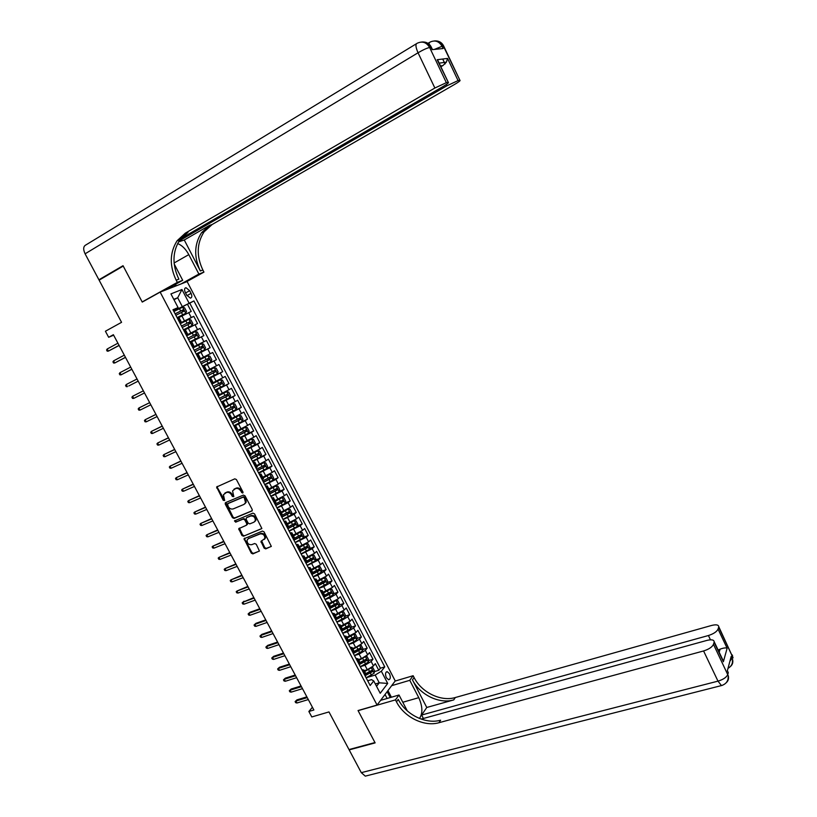 <?xml version="1.0" encoding="UTF-8"?>
<svg xmlns="http://www.w3.org/2000/svg" width="817" height="817" viewBox="0 0 817 817"><rect width="100%" height="100%" fill="white"/><g stroke="black" fill="none" stroke-linecap="round" stroke-linejoin="round"><path stroke-width="1.23" d="M242.69 493.07L242.955 491.967L236.419 479.569L234.806 478.833L216.628 486.993L223.235 500.331L224.675 500.494L223.419 494.734L226.401 492.508C228.423 491.916 230.128 492.702 231.507 494.867L232.355 496.46L233.815 496.613L232.549 490.874L235.572 488.586C237.614 487.994 239.33 488.78 240.719 490.956L242.69 493.07M389.464 673.708L387.187 671.656C385.318 672.238 385.042 674.27 386.37 677.732L388.647 679.775C390.516 679.182 390.792 677.16 389.464 673.708M264.126 548.146L265.729 548.901L271.315 546.359L264.024 531.826L262.41 531.081L244.058 538.74L251.299 553.14L252.882 553.895L259.428 550.995L256.252 544.265L254.649 543.519L251.667 544.694C248.531 544.868 247.01 543.315 247.091 540.037L248.419 538.597L260.184 533.909C263.309 533.705 264.851 535.247 264.82 538.526L260.95 541.395L264.126 548.146L264.749 547.615L266.352 548.37L271.275 546.461M160.152 292.108L142.25 302.076L123.234 266.076L99.112 280.149L121.559 322.327L105.413 331.232L108.661 337.288L113.379 334.704L313.881 709.993L308.867 711.474L311.798 716.948L328.975 711.924L349.002 749.557L374.952 742.551L358.04 710.545L377.076 705.051L160.152 292.108L187.134 281.579L395.234 680.918L377.076 705.051M251.85 511.105L252.239 509.532L245.008 495.827L243.395 495.092L225.635 502.588L225.267 504.15L232.457 517.692L234.05 518.438L252.218 510.819M254.536 513.873L261.859 528.497L243.486 536.207L241.903 535.462L238.727 528.681L246.407 525.239L246.785 523.697L244.743 519.847L243.149 519.101L235.674 522.165L234.479 520.919L252.923 513.127L254.536 513.873M366.047 674.178L368.334 673.474M374.421 671.615L378.761 670.287L375.299 663.659L373.481 665.926L371.153 661.484L364.974 665.263L360.307 666.713M360.287 663.2L361.89 662.699M368.62 660.596L372.981 659.237L369.509 652.589L367.67 654.815L365.342 650.363L359.143 654.131L354.476 655.602M354.415 652.221L355.385 651.905M362.789 649.546L367.19 648.147L363.708 641.478L361.839 643.673L359.5 639.211L353.291 642.959L348.634 644.47M356.947 638.465L361.38 637.025L357.877 630.336L355.998 632.491L353.649 628.018L347.419 631.755L342.762 633.287M351.085 627.344L355.548 625.863L352.045 619.153L350.136 621.288L347.787 616.794L341.526 620.522L336.88 622.084M345.203 616.202L349.696 614.68L346.183 607.95L344.253 610.044L341.894 605.53L335.624 609.247L330.987 610.84M339.3 605.019L343.834 603.457L340.311 596.706L338.35 598.759L335.991 594.245L329.69 597.942L325.064 599.566M333.387 593.806L337.952 592.202L334.419 585.432L332.437 587.454L330.068 582.919L323.746 586.606L319.13 588.25M327.443 582.562L332.049 580.907L328.505 574.116L326.504 576.097L324.124 571.553L317.793 575.229L313.177 576.914M321.49 571.287L326.136 569.582L322.572 562.77L320.55 564.721L318.16 560.156L307.202 565.527M315.515 559.972L320.193 558.225L316.628 551.393L314.576 553.303L312.186 548.728L301.207 554.12M309.52 548.626L314.239 546.828L310.664 539.976L308.591 541.855L306.191 537.259L295.203 542.672M303.505 537.249L308.275 535.401L304.68 528.528L302.576 530.366L300.176 525.76L289.177 531.183M297.459 525.842L302.28 523.942L298.675 517.049L296.551 518.846L294.14 514.23L283.131 519.663M291.403 514.393L296.265 512.443L292.66 505.529L290.515 507.286L288.084 502.659L277.065 508.113M285.327 502.915L290.239 500.903L286.614 493.968L284.449 495.694L282.018 491.048L270.978 496.522M279.23 491.405L284.193 489.342L280.558 482.377L278.362 484.062L275.932 479.405L264.882 484.889M273.113 479.855L278.127 477.731L274.481 470.755L272.265 472.4L269.814 467.722L258.754 473.237M266.975 468.284L272.051 466.088L268.385 459.093L266.148 460.706L263.697 456.009L252.616 461.534M252.402 461.125L265.944 454.415L262.277 447.389L260.01 448.962L257.549 444.264L246.458 449.799M254.393 445.132L259.826 442.702L256.14 435.665L253.852 437.197L251.381 432.479L240.28 438.035M247.5 433.766L253.689 430.957L249.992 423.89L247.674 425.381L245.202 420.653L234.091 426.229M239.769 422.757L247.531 419.172L243.823 412.085L241.475 413.535L238.993 408.786L227.872 414.382M229.73 412.81L241.352 407.346L237.635 400.238L235.265 401.658L232.774 396.888L221.632 402.505M221.407 402.066L235.153 395.489L231.425 388.361L229.026 389.74L226.534 384.96L215.382 390.587M215.218 390.271L228.934 383.602L225.196 376.443L222.775 377.781L220.273 372.981L209.111 378.628M209.009 378.434L222.704 371.664L218.946 364.494L216.505 365.781L213.993 360.981L202.81 366.639M202.779 366.567L216.444 359.694L212.686 352.495L199.021 359.419L212.686 352.495M210.214 353.751L207.692 348.93L210.173 347.695L206.395 340.475L192.771 347.501M192.7 347.378L203.893 341.68L201.37 336.849L203.882 335.644L200.094 328.403L186.49 335.542M186.358 335.287L197.561 329.578L195.028 324.727L197.561 323.563L193.762 316.302L179.995 323.154M180.189 323.532L193.762 316.302M373.481 665.926L367.303 669.705L364.208 670.665M367.67 654.815L361.482 658.584L358.377 659.564M361.839 643.673L355.63 647.432L352.536 648.422M355.998 632.491L346.684 637.25M350.136 621.288L340.801 626.047M344.253 610.044L334.909 614.813M338.35 598.759L328.996 603.538M332.437 587.454L323.062 592.233M326.504 576.097L317.108 580.887M320.55 564.721L311.144 569.51M314.576 553.303L305.16 558.103M308.591 541.855L299.155 546.655M302.576 530.366L293.129 535.176M296.551 518.846L287.094 523.666M290.515 507.286L281.028 512.116M284.449 495.694L274.951 500.525M278.362 484.062L268.854 488.903M272.265 472.4L262.737 477.251M266.148 460.706L256.609 465.557M260.01 448.962L250.451 453.823M253.852 437.197L244.283 442.058M247.674 425.381L238.084 430.253M241.475 413.535L231.875 418.416M235.265 401.658L225.645 406.539M229.026 389.74L219.395 394.631M222.775 377.781L213.125 382.673M216.505 365.781L206.844 370.693M207.692 348.93L198 353.843M201.37 336.849L191.668 341.761M195.028 324.727L185.306 329.649M185.306 292.466L186.715 295.162L190.392 298.144C192.026 297.694 192.261 296.101 191.086 293.374L189.687 290.699L185.99 287.696C184.356 288.146 184.131 289.739 185.306 292.466M378.761 670.287L380.405 668.204L384.766 666.866L193.915 300.922L173.602 310.991M384.766 666.866L381.345 671.237L387.707 683.431L380.211 693.286L373.737 680.939L370.162 685.494L172.959 309.745L178.086 307.59L170.927 293.906L181.956 289.514L189.003 302.995M380.405 668.204L189.769 303.168L187.42 304.159L191.229 311.451L178.933 317.496M179.801 322.797L181.231 321.878L179.669 322.541M178.678 317.016L177.075 317.599M365.27 676.159L366.016 674.107M361.839 669.634L363.892 670.063L362.901 671.666M359.357 664.895L360.123 662.893M355.957 658.42L357.989 658.819L356.988 660.381M353.424 653.6L354.221 651.639M350.054 647.187L352.076 647.534L351.044 649.066M353.812 634.268L355.375 634.196L357.121 637.546L356.672 639.864L353.965 641.743L352.852 639.619L347.48 642.264L348.297 640.344M344.141 635.902L346.132 636.208L345.091 637.72M341.506 630.898L342.364 629.019M338.197 624.596L340.178 624.862L339.116 626.333M335.521 619.49L336.4 617.662M332.243 613.25L334.204 613.465L333.122 614.915M329.517 608.052L330.425 606.265M326.269 601.863L328.209 602.047L327.106 603.467M323.491 596.573L324.431 594.837M320.284 590.456L322.194 590.589L321.081 591.978M317.456 585.064L318.416 583.379M314.269 578.998L316.169 579.09L315.035 580.458M311.4 573.524L312.38 571.88M308.244 567.519L310.123 567.56L308.969 568.898M305.313 561.943L306.334 560.339M302.198 555.989L304.057 555.999L302.882 557.296M299.216 550.321L300.258 548.769M296.132 544.439L297.97 544.398L296.775 545.664M293.099 538.669L294.171 537.167M290.045 532.847L291.863 532.766L290.648 534.001M286.971 526.975L288.064 525.525M283.938 521.215L285.736 521.093L284.51 522.298M280.813 515.251L281.936 513.842M277.821 509.553L279.598 509.379L278.342 510.554M274.645 503.497L275.789 502.128M271.683 497.849L273.429 497.635L272.163 498.778M268.446 491.691L269.63 490.374M265.515 486.115L267.251 485.849L265.964 486.963M262.237 479.855L263.442 478.588M259.336 474.34L261.052 474.034L259.745 475.106M256.007 467.978L257.243 466.762M253.137 462.534L254.833 462.177L253.505 463.219M249.747 456.07L251.023 454.906M246.928 450.688L248.593 450.279L247.245 451.301M243.476 444.121L244.773 443.008M240.688 438.8L242.332 438.351L240.964 439.332M237.185 432.142L238.513 431.07M234.428 426.882L236.052 426.382L234.663 427.332M230.874 420.112L232.232 419.101M228.157 414.924L229.761 414.372L228.351 415.291M224.552 408.051L225.931 407.08M221.856 402.924L223.439 402.332L222.01 403.22M221.366 401.984L229.863 397.603L230.557 395.642L228.689 392.068L226.748 391.639L219.61 395.04M215.545 390.894L217.097 390.25L215.647 391.098M211.828 383.816L213.288 382.979L210.745 378.128L209.275 378.945M205.435 371.633L206.915 370.836L204.362 365.975L202.871 366.751L204.362 365.975M200.533 358.663L197.969 353.771L196.458 354.527M192.587 347.164L194.119 346.439L192.638 347.256M194.119 346.439L191.546 341.537L190.014 342.252M186.143 334.868L187.685 334.184L186.225 335.041M185.132 329.312L183.549 329.945M197.561 329.578L200.094 328.403M203.893 341.68L206.395 340.475M216.444 359.694L213.993 360.981M222.704 371.664L220.273 372.981M228.934 383.602L226.534 384.96M235.153 395.489L232.774 396.888M241.352 407.346L238.993 408.786M247.531 419.172L245.202 420.653M253.689 430.957L251.381 432.479M259.826 442.702L257.549 444.264M265.944 454.415L263.697 456.009M272.051 466.088L269.814 467.722M278.127 477.731L275.932 479.405M284.193 489.342L282.018 491.048M290.239 500.903L288.084 502.659M296.265 512.443L294.14 514.23M302.28 523.942L300.176 525.76M308.275 535.401L306.191 537.259M314.239 546.828L312.186 548.728M320.193 558.225L318.16 560.156M326.136 569.582L324.124 571.553M332.049 580.907L330.068 582.919M337.952 592.202L335.991 594.245M343.834 603.457L341.894 605.53M349.696 614.68L347.787 616.794M355.548 625.863L353.649 628.018M361.38 637.025L359.5 639.211M367.19 648.147L365.342 650.363M372.981 659.237L371.153 661.484M375.33 683.972L379.241 682.808L375.177 675.036L366.118 677.783M182.191 306.344L177.697 297.756L173.776 299.349M174.001 299.778L177.697 297.756L181.956 289.514M173.357 310.511L178.086 307.59M312.421 707.246L308.867 711.474M108.661 337.288L113.634 335.184M376.545 686.29L379.241 682.808L387.707 683.431M367.701 680.796L371.551 679.632L373.737 680.939M173.868 311.491L187.42 304.159M189.769 303.168L193.915 300.922M209.203 378.822L210.745 378.128M244.263 538.393L251.932 552.609L253.515 553.364L259.397 551.077M375.177 675.036L381.345 671.237M243.058 492.641L241.372 490.476C239.984 488.3 238.268 487.514 236.225 488.106L235.572 488.586M233.897 489.312L236.225 488.106M224.757 493.223L227.065 492.028C229.087 491.446 230.782 492.232 232.171 494.387L233.836 496.542M217.353 486.391L217.393 487.616L224.695 500.413M225.87 502.486L233.111 517.192L234.693 517.937L252.3 510.686M244.283 497.696L243.16 497.175L227.565 503.752L228.188 506.509C229.567 508.664 231.262 509.451 233.284 508.879L243.956 504.426L245.539 502.7L244.283 497.696L244.926 497.216L243.16 497.175M227.994 503.425L243.803 496.695M244.865 503.803L246.183 502.21L245.815 498.891L245.171 499.381M244.926 497.216L245.815 498.891M261.818 528.609L243.486 536.207M239.412 528.078L242.547 534.941L244.13 535.686M247.04 524.739L247.428 523.186L245.386 519.346L243.793 518.601L235.674 522.165M235.122 520.439L236.317 521.654M253.924 522.196L255.282 520.705C255.364 517.365 253.821 515.803 250.666 516.027L246.509 517.723L246.131 519.275L248.174 523.135L249.777 523.881L253.924 522.196M254.792 521.573L255.915 520.204C255.997 516.865 254.455 515.302 251.299 515.517L250.666 516.027M246.785 517.508L251.299 515.517M261.614 540.772L264.749 547.615M264.361 539.394L265.443 538.005C265.474 534.726 263.932 533.184 260.817 533.399L260.184 533.909M248.174 538.709L260.817 533.399M244.722 538.127L244.058 538.74M178.3 317.078L185.735 313.289L186.511 311.461L184.601 307.815L182.548 307.192L173.878 311.512M185.735 313.289L177.371 317.466M175.869 315.301L183.866 311.267L183.243 309.766L175.093 313.83M175.134 313.902L181.864 310.511L182.855 311.369M107.211 348.982L106.567 349.972L107.201 351.167L108.355 351.126L107.211 348.982L117.914 343.191M119.068 345.346L108.355 351.126L119.129 345.458M100.961 279.067L98.918 279.782L85.091 253.811L418.038 52.778C415.598 47.182 415.312 44.016 417.16 43.281C422.338 40.85 426.484 42.259 429.63 47.509L446.348 82.67L434.869 88.022L418.038 52.778C423.196 49.766 427.056 48.019 429.63 47.509L431.039 47.376L432.132 49.653L443.12 48.52L442.068 46.293L443.958 46.62M98.918 279.782L123.03 265.699L142.178 301.943L143.179 301.555M181.037 283.948L198.878 274.052L188.798 254.628C185.704 248.96 181.966 245.263 177.595 243.537M198.878 274.052L203.944 272.102L202.861 270.008C196.315 256.089 196.723 243.374 204.076 231.854L212.114 224.532L454.732 84.345C458.95 81.863 460.676 80.505 459.91 80.28L443.406 46.16C441.303 42.239 438.218 40.513 434.164 40.962M184.274 239.984L200.349 270.968C193.782 257.008 194.18 244.242 201.544 232.692L209.591 225.349L184.274 239.984L178.484 241.903M142.178 301.943L177.33 282.376L176.196 280.211C169.354 265.78 169.66 252.627 177.115 240.729L185.316 233.172L434.869 88.022M177.33 282.376L182.702 280.302L174.215 264.024M447.553 58.416L446.399 62.153L439.199 63.123L437.177 59.723L447.553 58.416L458.071 80.587L459.593 80.311M458.071 80.587L446.909 85.795L446.307 84.519M179.066 240.954L446.909 85.795M85.091 253.811C82.977 249.185 83.293 246.203 86.02 244.865L416.313 43.801M164.625 290.362L182.702 280.302M186.174 281.947L203.944 272.102M177.054 240.821L443.1 86.5C447.379 83.957 449.115 82.578 448.298 82.354L437.177 59.723M446.348 82.67L447.951 82.384M440.843 66.677L442.885 65.605L440.496 65.942M176.196 280.211L178.882 279.179C172.06 264.81 172.377 251.697 179.832 239.83L188.012 232.304L185.316 233.172M446.399 62.153L442.885 65.605M175.522 284.296L176.309 285.797M175.155 286.246L174.45 284.898M172.009 287.482L171.509 286.532M732.052 654.754L732.655 656.02L732.114 658.267L731.215 656.368L727.375 670.696L728.294 672.636L727.804 674.474C726.558 677.303 723.29 679.53 717.99 681.143L703.58 650.965C708.88 649.28 712.179 647.074 713.476 644.347L728.304 675.822C728.978 678.682 728.223 681.041 726.027 682.91M366.894 775.731L365.301 776.14L361.298 772.657L349.176 749.883L375.126 742.888L358.101 710.657L395.448 699.883L396.47 701.823C404.119 717.101 424.125 727.069 438.964 722.718L703.58 650.965M419.468 718.46C422.879 713.364 422.655 706.439 418.784 697.677L409.777 680.316L413.136 675.71L414.117 677.589C421.46 692.397 440.863 701.905 455.294 697.534L711.566 625.465C716.07 624.351 718.46 624.75 718.746 626.659L733.074 657.838L718.664 627.129L718.061 629.11L727.13 648.238L723.372 661.76L721.554 657.236M380.61 700.353L399.013 695.012L407.305 710.892M399.013 695.012L395.448 699.883M423.4 718.47L421.623 715.038L708.421 635.524C713.588 633.859 716.805 631.715 718.061 629.11M426.77 707.471L412.452 679.867C419.826 694.726 439.28 704.274 453.762 699.903L426.77 707.471L421.623 715.038M723.372 661.76L714.099 642.274L713.476 644.347M714.099 642.274L714.191 641.764C713.905 639.762 711.474 639.313 706.889 640.416L421.143 719.093M391.66 685.677L409.777 680.316M395.111 681.072L413.136 675.71M719.185 652.262L720.083 649.158L718.133 650.046M396.47 701.823L398.236 699.383C405.855 714.63 425.81 724.536 440.608 720.196L438.964 722.718M720.083 649.158C723.484 647.922 725.833 647.605 727.13 648.238M387.942 690.61L391.394 697.218M390.26 697.555L387.166 691.642M387.135 698.453L385.042 694.46M183.488 329.823L192.097 325.452L192.863 323.603L190.964 319.958L188.921 319.376L180.281 323.706M192.097 325.452L183.468 329.782M182.252 327.474L190.238 323.44L189.626 321.939L181.486 326.014M181.517 326.065L188.053 322.735L189.227 323.552M198.439 337.564L189.83 341.904L198.439 337.564L199.195 335.705L197.295 332.07L195.273 331.508L186.654 335.848M188.625 339.606L196.601 335.573L195.988 334.071L187.859 338.156M187.879 338.187L194.609 334.796L195.58 335.705M204.771 349.645L196.182 353.996L204.771 349.645L205.506 347.766L203.617 344.151L201.605 343.61L193.006 347.96M194.977 351.708L202.933 347.674L202.33 346.173L194.211 350.258M194.221 350.268L200.951 346.878L201.901 347.838M207.927 355.681L199.348 360.031L207.927 355.681L209.918 356.181L211.797 359.786L211.092 361.645L207.967 355.691M211.092 361.645L202.504 366.047M208.652 358.234L207.273 358.929L207.814 360.45L201.299 363.759L209.244 359.735L208.652 358.234L200.543 362.319M113.573 360.869L112.93 361.839L113.563 363.024L114.717 363.003L113.573 360.869L124.307 355.16M125.461 357.305L114.717 363.003L125.501 357.386M119.925 372.705L119.272 373.675L119.905 374.85L121.069 374.84L119.925 372.705L130.679 367.088M131.823 369.223L121.069 374.84L131.854 369.274M126.257 384.521L125.593 385.471L126.226 386.645L127.391 386.645L126.257 384.521L137.031 378.976M128.739 385.971L138.185 381.13L128.739 385.971M133.702 398.41L132.528 398.4L131.905 397.225L132.568 396.296L143.363 390.832L132.568 396.296L133.702 398.41L144.507 392.957M208.805 378.067L217.353 373.696L218.068 371.776L216.188 368.181L214.217 367.701L205.659 372.062M214.217 367.701L205.649 372.041M213.574 370.949L214.105 372.46L207.6 375.759L213.145 372.981L215.535 371.755L214.953 370.254L206.854 374.339M139.993 410.134L138.819 410.114L138.185 408.949L138.859 408.03L149.685 402.648L140.177 407.326L138.859 408.03L139.993 410.134L150.818 404.772M220.488 379.691L211.95 384.061L220.488 379.691L222.449 380.15L224.328 383.724L223.644 385.624L220.539 379.701M223.644 385.624L215.096 390.046M213.901 387.769L221.805 383.735L221.233 382.244L213.145 386.329M219.896 382.907L220.376 384.439L213.88 387.728M155.945 414.362L145.13 419.734L155.976 414.433M146.263 421.827L145.079 421.797L144.456 420.632L145.13 419.734L146.263 421.827L157.109 416.547M226.748 391.639L218.231 396.02M220.171 399.717L228.066 395.683L227.494 394.192L219.426 398.288M226.207 394.846L226.626 396.378L220.141 399.656M162.205 426.076L151.39 431.396L162.246 426.178M152.513 433.49L151.329 433.449L150.706 432.285L151.39 431.396L152.513 433.49L163.38 428.282M227.606 413.882L236.093 409.491L236.767 407.52L234.908 403.955L232.978 403.557L225.849 407.254M232.978 403.557L225.952 407.111M226.421 411.625L234.295 407.591L233.744 406.1L225.676 410.195M232.488 406.743L232.855 408.275L226.38 411.554M168.445 437.759L157.62 443.028L168.506 437.881M158.743 445.112L157.548 445.061L156.925 443.897L157.62 443.028L158.743 445.112L169.63 439.985M233.836 425.749L242.302 421.358L242.966 419.356L241.107 415.812L239.197 415.424L232.222 419.07M239.197 415.424L232.171 418.978M232.651 423.502L240.515 419.468L239.963 417.977L231.905 422.072M238.738 418.61L239.075 420.132L232.61 423.41M174.664 449.401L163.839 454.62L174.746 449.554M164.952 456.703L163.757 456.632L163.134 455.478L163.839 454.62L164.952 456.703L175.859 451.648M240.045 437.575L248.491 433.173L249.144 431.162L247.296 427.628L245.396 427.271L238.431 430.916M245.396 427.271L238.38 430.814M238.87 435.338L246.714 431.305L246.172 429.813L238.125 433.919M244.977 430.436L245.263 431.958L238.809 435.226M180.863 461.013L170.028 466.18L180.955 461.197M171.141 468.253L169.946 468.172L169.323 467.018L170.028 466.18L171.141 468.253L182.079 463.28M246.234 449.37L254.659 444.959L255.302 442.926L253.454 439.403L251.626 439.076L244.63 442.732M251.575 439.076L244.569 442.61M245.059 447.134L252.892 443.1L252.351 441.619L244.314 445.714M251.187 442.232L251.442 443.743L244.998 447.011M187.052 472.583L176.206 477.7L187.154 472.798M177.32 479.773L176.115 479.681L175.502 478.527L176.206 477.7L177.32 479.773L188.267 474.881M257.784 450.841L260.817 456.652L261.44 454.66L259.592 451.147L257.733 450.841L250.809 454.507M257.733 450.841L250.737 454.364M251.238 458.899L259.05 454.865L258.519 453.374L250.492 457.489M257.365 453.997L257.59 455.498L251.156 458.756M193.21 484.124L182.365 489.189L193.343 484.358M183.478 491.252L182.262 491.15L181.65 490.006L182.365 489.189L183.478 491.252L194.446 486.442M258.55 472.849L266.934 468.417L267.557 466.354L265.719 462.851L263.871 462.565L256.967 466.241M263.871 462.565L256.885 466.088M257.386 470.623L265.188 466.589L264.667 465.108L256.65 469.213M263.534 465.721L263.728 467.212L257.304 470.459M199.358 495.633L188.502 500.637L199.501 495.888M189.605 502.7L188.4 502.588L187.787 501.444L188.502 500.637L189.605 502.7L200.604 497.962M264.688 484.532L273.052 480.1L273.654 478.016L271.826 474.514L270.039 474.268L263.105 477.945M273.062 480.039L269.998 474.258L263.013 477.782M233.917 489.301L234.745 488.75M263.523 482.316L271.305 478.272L270.795 476.801L262.788 480.907M269.681 477.414L269.845 478.895L263.431 482.132M205.486 507.102L194.63 512.065L205.639 507.388M195.723 514.118L194.517 513.985L193.905 512.851L194.63 512.065L195.723 514.118L206.742 509.451M270.805 496.174L279.138 491.732L279.731 489.638L277.913 486.156L276.146 485.921L269.232 489.618M276.095 485.921L269.13 489.424M269.641 493.968L277.402 489.934L276.902 488.454L268.905 492.569M275.799 489.066L275.952 490.537L269.539 493.774M211.593 518.529L200.727 523.442L211.766 518.846M201.83 525.494L200.604 525.351L200.002 524.218L200.727 523.442L201.83 525.494L212.859 520.909M276.892 507.786L285.215 503.343L285.797 501.219L283.979 497.747L282.182 497.543L275.329 501.25M282.182 497.543L275.227 501.046M275.738 505.58L283.489 501.546L282.999 500.075L275.002 504.191M281.906 500.688L282.028 502.149L275.625 505.376M217.679 529.927L206.813 534.798L217.873 530.274M207.906 536.84L206.681 536.687L206.078 535.554L206.813 534.798L207.906 536.84L218.966 532.327M282.968 519.367L291.271 514.904L291.843 512.77L290.035 509.308L288.248 509.124L281.416 512.841M288.248 509.124L281.293 512.616M281.814 517.171L289.555 513.127L289.065 511.656L281.089 515.782M287.993 512.269L288.084 513.719L281.702 516.936M223.756 541.293L212.88 546.113L223.95 541.671M213.972 548.146L212.747 547.982L212.134 546.859L212.88 546.113L213.972 548.146L225.053 543.713M289.024 530.907L297.306 526.444L297.868 524.289L296.06 520.837L294.294 520.674L287.482 524.402M294.294 520.674L287.349 524.167M287.88 528.711L295.601 524.677L295.121 523.207L287.155 527.333M294.059 523.82L294.13 525.26L287.747 528.476M229.812 552.629L218.925 557.398L230.026 553.027M220.018 559.42L218.782 559.257L218.18 558.123L218.925 557.398L220.018 559.42L231.109 555.06M295.07 542.406L303.321 537.943L303.873 535.768L302.076 532.327L300.319 532.194L293.528 535.921M300.319 532.194L293.395 535.676M293.916 540.221L301.626 536.187L301.146 534.716L293.191 538.842M300.105 535.329L300.156 536.759L293.783 539.966M235.847 563.924L224.961 568.642L236.072 564.343M226.043 570.664L224.808 570.48L224.205 569.357L224.961 568.642L226.043 570.664L237.155 566.385M301.085 553.875L309.326 549.402L309.868 547.216L308.07 543.785L306.324 543.673L299.553 547.41M306.324 543.673L305.098 544.142M304.955 544.224L299.41 547.145M299.941 551.7L307.631 547.666L307.161 546.195L299.216 550.331M306.12 546.808L306.161 548.227L299.798 551.424M241.863 575.178L230.966 579.856L242.108 575.638M232.048 581.867L230.813 581.684L230.21 580.56L230.966 579.856L232.048 581.867L243.19 577.66M307.09 565.313L315.311 560.83L315.832 558.624L314.045 555.213L312.319 555.121L305.558 558.869M312.319 555.121L311.359 555.478M310.777 555.795L305.405 558.583M305.946 563.148L313.626 559.104L313.166 557.643L305.803 561.483M312.135 558.256L312.145 559.655L305.793 562.852M247.857 586.412L236.961 591.038L248.113 586.892M238.043 593.05L236.797 592.846L236.195 591.733L236.961 591.038L238.043 593.05L249.195 588.914M313.074 576.71L321.275 572.227L321.786 570L319.998 566.6L318.293 566.528L311.553 570.286M318.293 566.528L317.558 566.804M316.547 567.345L311.389 569.99M311.931 574.545L319.59 570.511L319.141 569.051L312.257 572.666M318.119 569.663L318.119 571.052L311.777 574.249M253.842 597.605L242.935 602.19L254.107 598.115M244.017 604.192L242.761 603.977L242.169 602.864L242.935 602.19L244.017 604.192L255.19 600.127M242.169 602.864L244.048 601.179M319.038 588.077L327.219 583.583L327.719 581.347L325.942 577.946L324.247 577.905L317.517 581.673M324.247 577.905L323.706 578.099M322.255 578.885L317.353 581.357M317.905 585.922L325.544 581.888L325.105 580.417L318.497 583.91M324.083 581.04L324.073 582.419L317.731 585.605M259.806 608.767L250.002 612.28L248.899 613.301L260.092 609.298M249.971 615.293L248.715 615.078L248.123 613.965L248.899 613.301L249.971 615.293L261.164 611.31M248.123 613.965L250.002 612.28M324.982 599.412L333.142 594.909L333.632 592.652L331.865 589.261L330.18 589.251L323.481 593.019M327.872 590.415L323.297 592.693M323.849 597.258L331.488 593.224L331.038 591.763L324.604 595.174L322.194 590.589M330.037 592.386L330.007 593.745L323.675 596.921M265.75 619.889L255.925 623.34L254.843 624.382L266.046 620.45M255.905 626.373L254.649 626.139L254.056 625.036L254.843 624.382L255.905 626.373L267.118 622.452M254.056 625.036L255.925 623.34M330.916 610.707L339.055 606.194L339.535 603.926L337.768 600.546L336.104 600.556L329.414 604.335M333.305 601.976L329.231 603.988M329.782 608.563L337.401 604.529L336.972 603.058L330.538 606.48M335.961 603.692L335.92 605.04L329.598 608.205M336.818 621.972L344.948 617.448L345.417 615.17L343.651 611.8L342.006 611.831L335.327 615.62M338.759 613.465L335.144 615.252M335.705 619.827L343.303 615.793L342.874 614.333L336.451 617.754M341.874 614.966L341.812 616.294L335.583 619.429M342.711 633.195L350.82 628.671L351.279 626.373L349.523 623.014L347.889 623.065L341.23 626.864M344.355 624.852L341.036 626.486M341.598 631.061L349.186 627.027L348.757 625.567L342.354 628.998M347.766 626.2L347.695 627.517L341.935 630.418M271.673 630.99L261.838 634.37L260.756 635.432L271.99 631.572M261.828 637.413L260.562 637.168L259.969 636.065L260.756 635.432L261.828 637.413L273.052 633.573M259.969 636.065L261.838 634.37M277.586 642.05L267.731 645.369L266.669 646.441L277.913 642.662M267.731 648.422L266.465 648.167L265.872 647.074L266.669 646.441L267.731 648.422L278.975 644.654M265.872 647.074L267.731 645.369M283.479 653.079L273.603 656.337L272.551 657.43L283.816 653.712M273.613 659.401L272.347 659.135L271.755 658.042L272.551 657.43L273.613 659.401L284.878 655.704M271.755 658.042L273.603 656.337M353.669 634.36L347.113 638.077M350.003 636.157L346.908 637.689M353.965 641.743L348.593 644.388M352.852 639.619L355.048 638.23L354.629 636.77L348.226 640.201M353.638 637.413L353.557 638.71L348.205 641.406M289.351 664.078L279.465 667.275L278.423 668.377L289.708 664.732M279.475 670.348L278.209 670.073L277.617 668.98L278.423 668.377L279.475 670.348L290.76 666.713M277.617 668.98L279.465 667.275M359.439 645.614L352.975 649.26M355.681 647.411L352.76 648.851M359.715 645.43L361.206 645.348L362.952 648.688L362.513 651.016L354.445 655.551M353.73 653.243L360.889 649.392L360.481 647.942L354.088 651.384M359.5 648.586L359.398 649.872L354.323 652.426M295.213 675.036L285.307 678.171L284.275 679.295L295.58 675.72M285.327 681.255L284.05 680.969L283.468 679.887L284.275 679.295L285.327 681.255L296.632 677.702M283.468 679.887L285.307 678.171M365.189 656.827L358.826 660.402M361.369 658.625L358.602 659.983M365.597 656.562L367.017 656.459L368.763 659.789L368.334 662.138L360.287 666.682M359.929 664.201L366.721 660.524L366.312 659.074L359.929 662.516M365.342 659.717L365.23 660.994L360.338 663.465M301.054 685.963L291.128 689.037L290.106 690.181L301.432 686.678M291.158 692.142L289.882 691.846L289.3 690.753L290.106 690.181L291.158 692.142L302.484 688.649M289.3 690.753L291.128 689.037M370.928 668.02L364.658 671.513M367.058 669.787L364.423 671.074M371.469 667.663L372.818 667.54L374.554 670.859L374.135 673.218L366.108 677.773M366.036 675.159L372.532 671.625L372.133 670.175L365.761 673.627M371.163 670.828L371.041 672.085L366.22 674.515M306.875 696.86L296.939 699.873L295.928 701.037L307.263 697.606M296.969 702.988L295.693 702.681L295.111 701.599L295.928 701.037L296.969 702.988L308.315 699.566M295.111 701.599L296.939 699.873M367.303 669.705L364.974 665.263M361.482 658.584L359.143 654.131M355.63 647.432L353.291 642.959M349.768 636.239L347.419 631.755M343.886 625.015L341.526 620.522M337.983 613.761L335.624 609.247M332.07 602.466L329.69 597.942M326.126 591.14L323.746 586.606M320.172 579.784L317.793 575.229M314.198 568.387L311.808 563.822M308.213 556.959L305.813 552.374M302.198 545.49L299.798 540.895M296.173 533.991L293.763 529.385M290.127 522.451L287.707 517.835M284.061 510.88L281.63 506.244M277.984 499.279L275.543 494.622M271.877 487.637L269.436 482.97M265.76 475.954L263.309 471.276M259.622 464.24L257.161 459.542M253.464 452.495L250.993 447.777M247.285 440.7L244.804 435.982M241.086 428.884L238.605 424.146M234.867 417.017L232.375 412.268M228.637 405.12L226.135 400.35M222.377 393.191L219.875 388.402M216.107 381.212L213.584 376.412M209.806 369.202L207.283 364.392M203.494 357.162L200.962 352.331M197.163 345.07L194.62 340.229M190.81 332.948L188.257 328.087M184.438 320.785L181.874 315.913M180.383 322.225L177.789 317.282M365.771 675.536L363.412 671.033M359.868 664.272L357.499 659.768M353.945 652.987L351.565 648.463M348.001 641.662L345.622 637.117M342.037 630.305L339.647 625.751M336.063 618.908L333.663 614.343M330.068 607.48L327.658 602.895M324.053 596.012L321.632 591.416M318.017 584.512L315.597 579.907M311.961 572.983L309.531 568.356M305.885 561.412L303.454 556.765M299.798 549.8L297.357 545.143M293.691 538.158L291.24 533.491M287.564 526.475L285.102 521.797M281.416 514.761L278.944 510.063M275.247 503.006L272.776 498.299M269.059 491.221L266.577 486.493M262.849 479.395L260.368 474.657M256.63 467.528L254.138 462.779M250.38 455.631L247.878 450.861M244.12 443.692L241.607 438.913M237.839 431.723L235.316 426.923M231.538 419.703L229.005 414.893M225.206 407.652L222.673 402.822M218.864 395.571L216.321 390.72M212.502 383.439L209.949 378.577M206.119 371.275L203.556 366.394M199.716 359.072L197.152 354.18M193.292 346.827L190.718 341.915M186.848 334.541L184.264 329.619M191.209 317.435L188.666 312.564M185.561 292.956L189.687 290.699M186.97 295.621L191.086 293.374M241.372 490.476L240.719 490.956M233.008 495.98L232.355 496.46M232.171 494.387L231.507 494.867M227.065 492.028L226.401 492.508M225.594 492.661L224.93 493.141M223.889 499.851L223.235 500.331M217.393 487.616L216.73 488.086M242.22 492.069L241.566 492.559M234.693 517.937L234.05 518.438M233.111 517.192L232.457 517.692M225.921 503.67L225.267 504.15M228.219 503.262L227.565 503.752M242.547 534.941L241.903 535.462M239.483 529.191L238.84 529.702M247.428 523.186L246.785 523.697M245.386 519.346L244.743 519.847M243.793 518.601L243.149 519.101M247.153 517.222L246.509 517.723M261.695 541.845L261.072 542.376M249.062 538.076L248.419 538.597M253.515 553.364L252.882 553.895M251.932 552.609L251.299 553.14M244.814 539.21L244.171 539.731M266.352 548.37L265.729 548.901M185.755 313.248L182.6 307.212M180.669 310.991L179.454 308.673M182.651 314.78L181.435 312.462M181.68 310.572L183.1 309.806M200.349 270.968L202.861 270.008M209.591 225.349L212.114 224.532M427.975 43.332L429.109 42.647M442.712 59.018L445.061 63.961M434.368 49.418L442.068 46.293C439.015 41.177 434.95 39.798 429.885 42.178L428.762 43.893M421.552 42.045C425.708 41.565 428.874 43.342 431.039 47.376L431.642 47.866M174.103 262.982L188.798 254.628M412.452 679.867L414.117 677.589M453.762 699.903L455.294 697.534M361.298 772.657L717.99 681.143L721.462 685.575L722.534 685.249M710.453 639.813L708.421 635.524M727.988 679.458L728.304 675.822C728.478 680.816 726.201 684.064 721.462 685.575L365.301 776.14M727.998 668.367C731.338 666.406 732.88 663.475 732.604 659.595L732.114 658.267L729.949 661.096M732.298 663.179L732.604 659.595C733.258 662.393 732.512 664.721 730.357 666.57M402.791 702.252L418.784 697.677M192.118 325.401L188.972 319.386M187.052 323.185L185.837 320.867M189.023 326.953L187.818 324.635M188.053 322.735L189.483 321.98M198.46 337.523L195.324 331.528M193.415 335.327L192.209 333.019M195.386 339.086L194.18 336.778M194.405 334.868L195.835 334.122M204.791 349.605L201.656 343.63M199.756 347.439L198.562 345.142M201.728 351.177L200.522 348.89M200.747 346.959L202.167 346.224M206.088 359.511L204.883 357.213M208.039 363.238L206.844 360.951M207.814 360.45L209.244 359.735M217.373 373.655L214.268 367.711M212.389 371.541L211.195 369.253M214.34 375.258L213.145 372.981M214.105 372.46L215.535 371.755M218.68 383.541L217.485 381.263M220.621 387.248L219.426 384.97M220.376 384.439L221.805 383.735M229.883 397.552L226.799 391.649M224.941 395.499L223.756 393.222M226.881 399.196L225.696 396.929M226.626 396.378L228.066 395.683M236.113 409.45L233.029 403.567M231.191 407.417L230.006 405.15M233.121 411.104L231.936 408.847M232.855 408.275L234.295 407.591M242.322 421.306L239.248 415.434M237.41 419.305L236.236 417.048M239.34 422.981L238.155 420.724M239.075 420.132L240.515 419.468M248.501 433.122L245.447 427.281M243.619 431.151L242.445 428.894M245.539 434.807L244.365 432.571M245.263 431.958L246.714 431.305M254.669 444.908L251.626 439.076M249.808 442.957L248.634 440.72M251.728 446.613L250.553 444.377M251.442 443.743L252.892 443.1M255.976 454.732L254.802 452.495M257.886 458.378L256.712 456.141M257.59 455.498L259.05 454.865M266.955 468.366L263.922 462.575M262.124 466.466L260.96 464.24M264.034 470.102L262.86 467.875M263.728 467.212L265.188 466.589M268.262 478.17L267.098 475.954M270.151 481.795L268.997 479.569M269.845 478.895L271.305 478.272M279.159 491.681L276.146 485.921M274.369 489.832L273.215 487.626M276.258 493.448L275.104 491.231M275.952 490.537L277.402 489.934M285.225 503.282L282.222 497.543M280.466 501.464L279.302 499.258M282.345 505.059L281.191 502.853M282.028 502.149L283.489 501.546M291.281 514.853L288.289 509.134M286.532 513.056L285.388 510.86M288.421 516.64L287.267 514.444M288.084 513.719L289.555 513.127M297.317 526.383L294.334 520.684M292.588 524.616L291.444 522.42M294.467 528.191L293.313 526.005M294.13 525.26L295.601 524.677M303.342 537.882L300.36 532.194M298.634 536.136L297.48 533.95M300.503 539.7L299.349 537.515M300.156 536.759L301.626 536.187M309.337 549.351L306.375 543.673M304.649 547.625L303.505 545.45M306.508 551.179L305.374 549.004M306.161 548.227L307.631 547.666M315.321 560.779L312.36 555.121M310.654 559.083L309.51 556.908M312.502 562.627L311.369 560.452M312.145 559.655L313.626 559.104M321.285 572.166L318.334 566.528M316.628 570.501L315.495 568.326M318.477 574.024L317.343 571.859M318.119 571.052L319.59 570.511M327.229 583.522L324.288 577.905M322.592 581.878L321.459 579.723M324.441 585.401L323.307 583.246M324.073 582.419L325.544 581.888M333.152 594.847L330.221 589.251M328.536 593.224L327.413 591.069M330.385 596.737L329.251 594.582M330.007 593.745L331.488 593.224M339.065 606.143L336.144 600.556M334.47 604.539L333.346 602.395M336.298 608.042L335.174 605.897M335.92 605.04L337.401 604.529M344.958 617.397L342.047 611.831M340.383 615.824L339.259 613.679M342.211 619.306L341.087 617.172M341.812 616.294L343.303 615.793M350.83 628.61L347.93 623.065M346.265 627.068L345.152 624.934M348.093 630.54L346.98 628.416M347.695 627.517L349.186 627.027M356.692 639.803L353.792 634.278M352.147 638.281L351.034 636.147M353.557 638.71L355.048 638.23M362.523 650.955L359.654 645.471M357.999 649.454L356.886 647.33M359.817 652.916L358.704 650.792M359.398 649.872L360.889 649.392M368.344 662.076L365.495 656.633M363.841 660.596L362.728 658.482M365.648 664.047L364.535 661.933M365.23 660.994L366.721 660.524M374.145 673.167L371.327 667.765M369.662 671.707L368.559 669.603M371.459 675.148L370.356 673.045M371.041 672.085L372.532 671.625M386.349 671.911L387.187 671.656M181.231 321.878L178.647 316.955M187.685 334.184L185.112 329.261M219.64 395.091L217.097 390.25M225.972 407.152L223.439 402.332M232.283 419.182L229.761 414.372M238.574 431.172L236.052 426.382M244.845 443.131L242.332 438.351M251.095 455.049L248.593 450.279M257.324 466.926L254.833 462.177M263.534 478.762L261.052 474.034M269.733 490.568L267.251 485.849M275.901 502.332L273.429 497.635M282.059 514.067L279.598 509.379M288.187 525.76L285.736 521.093M294.304 537.423L291.863 532.766M300.401 549.044L297.97 544.398M306.487 560.625L304.057 555.999M312.543 572.176L310.123 567.56M318.579 583.695L316.169 579.09M330.609 606.622L328.209 602.047M336.594 618.03L334.204 613.465M342.558 629.407L340.178 624.862M348.512 640.742L346.132 636.208M354.445 652.048L352.076 647.534M360.358 663.322L357.989 658.819M366.251 674.556L363.892 670.063M184.918 288.289L185.99 287.696M217.291 486.523L216.628 486.993M225.819 502.608L225.155 503.098M239.371 528.18L238.727 528.681M247.541 524.197L246.908 524.708M235.092 520.449L234.479 520.919M255.915 520.204L255.282 520.705M261.573 540.874L260.95 541.395M265.443 538.005L264.82 538.526M181.864 310.501L183.243 309.766M179.832 239.83L177.115 240.729M201.544 232.692L204.076 231.854M437.912 60.509L448.298 82.354M437.207 41.024C440.189 41.555 442.365 43.27 443.733 46.15L459.91 80.28M424.697 42.106C427.761 42.647 429.987 44.404 431.407 47.366L432.469 49.623M714.191 641.764L723.127 660.555M188.247 322.674L189.626 321.939M194.609 334.796L195.988 334.071M200.951 346.878L202.33 346.173M213.574 370.938L214.953 370.254M220.314 382.693L221.233 382.244M226.84 394.509L227.494 394.192M233.213 406.355L233.744 406.1"/></g></svg>
